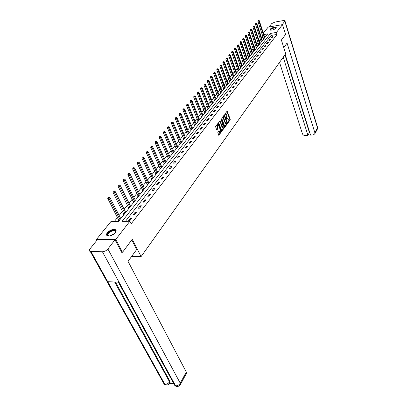 <?xml version="1.0" encoding="UTF-8"?>
<svg xmlns="http://www.w3.org/2000/svg" width="407" height="407" viewBox="0 0 407 407"><rect width="100%" height="100%" fill="white"/><g stroke="black" fill="none" stroke-linecap="round" stroke-linejoin="round"><path stroke-width="0.61" d="M227.905 122.558L228.154 122.675L230.199 119.877L230.23 119.185L227.131 111.197L224.862 114.016L224.842 114.504L225.997 114.097L226.521 114.82L226.765 115.471L226.378 118.544L227.528 118.132L228.291 119.485L227.905 122.558M107.331 232.738C109.824 230.209 112.429 229.151 115.135 229.558C116.417 230.113 116.504 231.156 115.4 232.697C112.937 235.226 110.338 236.299 107.601 235.923C106.273 235.363 106.186 234.3 107.331 232.738M270.034 29.207C272.232 27.534 274.287 26.943 276.2 27.437L276.109 28.154C273.921 29.833 271.866 30.428 269.938 29.94L270.034 29.207M217.77 132.153L218.757 135.292L221.367 131.965L221.398 131.258L218.172 123.153L215.527 126.44L216.712 130.077L217.969 128.622L217.48 126.577C217.175 125.168 217.394 124.486 218.142 124.517L220.594 130.301C220.899 131.705 220.68 132.392 219.933 132.356L219.017 130.698L217.77 132.153M263.334 33.099L268.162 27.132L282.494 24.618L285.546 34.498L281.4 40.034L285.704 53.744L141.112 256.578L132.26 239.27L122.517 252.289L115.746 239.448L96.49 239.418L110.958 221.52L118.554 221.403L267.74 33.898L263.812 34.564M282.494 24.618L276.434 32.423L270.492 33.435L122.136 221.347L129.889 221.225L115.746 239.448M129.889 221.225L131.181 223.784L277.07 34.442L276.434 32.423M224.842 126.552L225.208 126.714L227.513 123.555L227.544 122.858L224.405 114.835L221.861 118.01L221.83 118.712L224.842 126.552M224.466 127.727L221.907 130.993L218.691 122.899L218.722 122.186L219.958 120.772L221.52 124.415L222.4 123.453L221.149 119.424L221.316 118.895L224.496 127.02L224.466 127.727L224.018 127.767L221.774 130.835M131.644 256.41L141.112 256.578M277.07 34.442L271.133 35.44L125.463 221.296M272.09 36.523L271.204 37.663L272.197 37.495L273.082 36.355L272.09 36.523L272.344 37.312M269.77 39.499L268.869 40.654L269.872 40.491L270.767 39.331L269.77 39.499L270.029 40.288M267.419 42.521L266.504 43.691L267.511 43.529L268.422 42.353L267.419 42.521L267.679 43.315M265.028 45.584L264.097 46.78L265.11 46.617L266.036 45.426L265.028 45.584L265.293 46.388M262.601 48.703L261.655 49.913L262.673 49.756L263.614 48.54L262.601 48.703L262.866 49.506M260.134 51.867L259.178 53.098L260.2 52.941L261.157 51.709L260.134 51.867L260.404 52.676M257.631 55.082L256.659 56.329L257.687 56.176L258.659 54.925L257.631 55.082L257.906 55.891M255.087 58.349L254.095 59.615L255.133 59.463L256.12 58.191L255.087 58.349L255.362 59.163M252.503 61.666L251.495 62.958L252.533 62.8L253.541 61.513L252.503 61.666L252.783 62.485M249.873 65.039L248.85 66.351L249.898 66.199L250.916 64.886L249.873 65.039L250.157 65.863M247.202 68.462L246.164 69.8L247.217 69.648L248.255 68.315L247.202 68.462L247.492 69.297M244.49 71.947L243.432 73.306L244.49 73.158L245.543 71.8L244.49 71.947L244.78 72.782M241.727 75.488L240.654 76.867L241.722 76.725L242.791 75.346L241.727 75.488L242.028 76.328M238.924 79.09L237.83 80.494L238.904 80.352L239.993 78.948L238.924 79.09L239.224 79.935M236.07 82.753L234.956 84.178L236.035 84.04L237.144 82.611L236.07 82.753L236.375 83.603M233.165 86.477L232.036 87.927L233.119 87.79L234.249 86.34L233.165 86.477L233.476 87.332M230.214 90.268L229.065 91.743L230.159 91.606L231.303 90.13L230.214 90.268L230.53 91.127M227.213 94.124L226.043 95.625L227.142 95.487L228.307 93.986L227.213 94.124L227.533 94.984M224.155 98.046L222.965 99.573L224.069 99.44L225.259 97.914L224.155 98.046L224.481 98.911M221.047 102.035L219.836 103.592L220.945 103.459L222.156 101.908L221.047 102.035L221.377 102.91M217.877 106.1L216.646 107.682L217.765 107.555L218.997 105.973L217.877 106.1L218.213 106.975M214.657 110.236L213.4 111.844L214.53 111.722L215.781 110.109L214.657 110.236L214.998 111.116M211.375 114.448L210.098 116.087L211.228 115.964L212.505 114.326L211.375 114.448L211.721 115.334M208.033 118.732L206.736 120.406L207.875 120.289L209.173 118.615L208.033 118.732L208.389 119.622M204.635 123.102L203.307 124.801L204.451 124.69L205.774 122.985L204.635 123.102L204.991 123.998M201.165 127.549L199.817 129.284L200.972 129.172L202.315 127.437L201.165 127.549L201.531 128.449M197.634 132.082L196.26 133.847L197.42 133.74L198.794 131.975L197.634 132.082L198.006 132.987M194.037 136.701L192.633 138.502L193.803 138.395L195.202 136.594L194.037 136.701L194.414 137.612M190.369 141.407L188.94 143.244L190.115 143.142L191.539 141.305L190.369 141.407L190.751 142.323M186.63 146.205L185.17 148.077L186.355 147.98L187.81 146.108L186.63 146.205L187.022 147.125M182.819 151.099L181.334 153.007L182.524 152.915L184.005 151.007L182.819 151.099L183.216 152.025M178.932 156.09L177.416 158.033L178.612 157.947L180.128 155.998L178.932 156.09L179.334 157.021M174.964 161.177L173.418 163.161L174.623 163.08L176.17 161.091L174.964 161.177L175.376 162.113M170.92 166.366L169.343 168.391L170.558 168.315L172.13 166.29L170.92 166.366L171.342 167.308M166.794 171.662L165.186 173.728L166.407 173.657L168.015 171.591L166.794 171.662L167.221 172.609M162.581 177.07L160.938 179.177L162.169 179.116L163.807 177.004L162.581 177.07L163.019 178.022M158.282 182.59L156.603 184.742L157.84 184.681L159.519 182.524L158.282 182.59L158.725 183.547M153.892 188.222L152.177 190.42L153.424 190.369L155.133 188.166L153.892 188.222L154.345 189.184M149.41 193.976L147.66 196.22L148.911 196.174L150.661 193.925L149.41 193.976L149.868 194.943M144.831 199.852L143.04 202.147L144.302 202.106L146.088 199.812L144.831 199.852L145.299 200.824M140.15 205.856L138.324 208.201L139.596 208.165L141.417 205.82L140.15 205.856L140.629 206.837M135.368 211.996L133.501 214.392L134.783 214.362L136.645 211.966L135.368 211.996L135.857 212.978M130.484 218.269L128.576 220.716L129.858 220.696L131.766 218.244L130.484 218.269L130.978 219.256M262.978 36.808L261.604 38.039M260.485 39.433L259.198 41.041M258.063 42.445L256.751 44.088M255.611 45.503L254.263 47.181M253.118 48.611L251.74 50.326M250.585 51.765L249.176 53.521M248.011 54.97L246.571 56.766M245.396 58.226L243.925 60.063M242.74 61.533L241.234 63.411M240.044 64.896L238.502 66.814M237.301 68.31L235.719 70.279M234.513 71.78L232.896 73.794M231.68 75.31L230.026 77.371M228.795 78.902L227.106 81.008M225.87 82.55L224.135 84.707M222.888 86.259L221.113 88.472M219.856 90.033L218.04 92.297M216.773 93.875L214.911 96.194M213.634 97.782L211.732 100.158M210.444 101.76L208.491 104.192M207.194 105.805L205.194 108.298M203.887 109.926L201.841 112.474M200.519 114.118L198.423 116.733M197.09 118.391L194.943 121.067M193.6 122.741L191.397 125.483M190.044 127.167L187.785 129.981M186.416 131.685L184.106 134.564M182.728 136.279L180.352 139.235M178.963 140.97L176.531 143.997M175.127 145.747L172.634 148.85M171.22 150.615L168.661 153.8M167.231 155.581L164.606 158.852M163.161 160.648L160.47 164.001M159.015 165.812L156.252 169.256M154.782 171.082L151.948 174.618M150.463 176.465L147.553 180.087M146.057 181.954L143.066 185.678M141.555 187.561L138.487 191.382M136.961 193.284L133.806 197.212M132.265 199.13L129.024 203.164M127.467 205.103L124.14 209.249M122.568 211.208L119.149 215.466M117.562 217.445L114.331 221.469M265.802 36.335L264.464 36.559M263.558 38.665L263.314 38.97L263.761 38.899M261.182 41.646L260.938 41.957L261.391 41.88M258.776 44.668L258.521 44.984L258.979 44.912M256.329 47.736L256.074 48.057L256.532 47.985M253.846 50.855L253.586 51.18L254.049 51.109M251.323 54.024L251.058 54.355L251.521 54.284M248.758 57.239L248.494 57.575L248.957 57.504M246.159 60.506L245.884 60.846L246.352 60.78M243.513 63.828L243.233 64.174L243.707 64.103M240.827 67.201L240.542 67.552L241.02 67.486M238.095 70.63L237.805 70.986L238.283 70.92M235.317 74.115L235.027 74.481L235.505 74.41M232.494 77.656L232.199 78.027L232.682 77.961M229.624 81.258L229.324 81.634L229.813 81.568M226.709 84.921L226.404 85.302L226.892 85.241M223.738 88.645L223.428 89.036L223.921 88.97M220.721 92.435L220.406 92.832L220.899 92.771M217.653 96.286L217.333 96.693L217.826 96.632M214.53 100.208L214.199 100.621L214.703 100.56M211.35 104.197L211.019 104.614L211.523 104.558M208.114 108.257L207.779 108.684L208.282 108.628M204.823 112.393L204.477 112.825L204.986 112.77M201.47 116.6L201.119 117.043L201.633 116.987M198.056 120.884L197.7 121.332L198.214 121.281M194.582 125.249L194.215 125.707L194.734 125.656M191.041 129.691L190.669 130.159L191.193 130.108M187.434 134.218L187.057 134.697L187.581 134.646M183.761 138.833L183.374 139.316L183.903 139.27M180.016 143.534L179.619 144.027L180.153 143.981M181.603 142.16L173.184 122.436L172.558 123.173L180.998 142.918M176.195 148.326L175.799 148.83L176.333 148.784M177.798 146.927L169.236 127.101L168.595 127.854L177.182 147.71M172.303 153.21L171.896 153.724L172.436 153.683M168.335 158.191L167.923 158.715L168.462 158.674M164.291 163.273L163.863 163.802L164.413 163.767M160.165 168.452L159.727 168.997L160.277 168.961M155.952 173.738L155.51 174.293L156.059 174.262M151.653 179.136L151.201 179.701L151.755 179.67L151.638 179.044L152.284 179.009M147.268 184.641L146.805 185.216L147.365 185.19L147.248 184.549L147.904 184.513M142.791 190.262L142.318 190.852L142.882 190.827M138.217 196.001L137.739 196.601L138.304 196.581M133.547 201.862L133.058 202.477L133.623 202.457M128.775 207.85L128.276 208.481L128.846 208.465M123.901 213.97L123.392 214.611L123.967 214.601M118.92 220.223L118.396 220.879L118.976 220.869M96.937 240.242L96.49 239.418M122.517 252.289L121.551 252.274M262.535 36.884L261.884 34.895L262.215 34.483M262.327 34.819L261.884 34.895M271.133 35.44L270.492 33.435M227.04 118.152L226.455 118.345L226.897 118.3M225.503 114.123L224.918 114.311L225.366 114.265M227.884 122.482L229.757 119.923L229.787 119.231L226.821 111.406M224.369 115.756L224.094 115.039M224.868 126.608L227.131 123.021M227.07 123.245L224.221 115.786L223.84 118.412L225.631 123.102L226.139 123.804L227.07 123.245M223.942 115.817L224.221 115.786M226.19 123.83L225.692 123.85L225.183 123.148L223.387 118.457L223.774 115.832M221.245 124.44L219.638 120.971M222.487 123.011L222.883 124.043M223.814 126.455L224.048 127.065L224.496 127.02M222.634 127.493L223.056 128.078C223.784 128.108 223.998 127.432 223.697 126.048L222.838 124.013L221.963 124.969L222.634 127.493L222.186 127.539L222.609 128.119L223.067 128.083L222.609 128.119M222.665 124.028L222.181 124.11L222.634 124.064M222.186 127.539L221.479 125.722L222.181 124.11M224.018 127.767L224.048 127.065M219.948 132.361L219.48 132.397L218.696 130.896M217.674 124.552C216.936 124.542 216.717 125.234 217.028 126.623L217.48 126.577M216.585 129.919L217.516 128.668L217.028 126.623M218.417 124.796L217.852 123.352M218.63 135.134L220.915 132.01L220.706 130.678M264.799 37.597L259.284 20.691L258.898 21.154L257.911 21.332L263.594 38.924M258.542 20.533L258.15 20.604L258.542 20.533L258.898 21.154L264.423 38.07M258.699 20.35L259.284 20.691M257.911 21.332L258.15 20.604M270.594 30.184L270.401 30.011C269.683 28.978 275.442 26.877 275.931 27.991L275.91 28.373M275.737 28.2L275.819 28.454L275.737 28.2C275.046 27.31 270.019 29.223 270.67 30.133L270.711 30.194M276.2 27.437L276.282 27.762C275.519 26.755 269.892 28.699 269.953 29.95M109.376 236.029C108.018 236.024 107.356 235.541 107.402 234.585C107.545 231.451 116.199 228.419 115.736 231.664L115.191 232.952M115.4 232.631L115.563 232.031L114.728 230.845C111.472 230.728 109.178 232.026 107.845 234.732L108.995 236.024M116.143 230.566L115.329 229.991C112.866 228.958 106.868 232.326 106.787 234.803M283.776 47.599L287.067 43.081L314.845 132.697L317.48 127.793L284.829 21.24L282.158 24.674M279.533 62.398L302.421 133.745C302.94 134.936 303.871 135.536 305.23 135.546L307.936 135.322L283.216 57.229M284.829 21.24L284.895 20.711L283.287 20.579L274.964 22.064L271.754 23.56L268.991 26.984M285.185 54.467L310.526 135.109L313.258 134.885L314.799 133.893L314.845 132.697M284.951 54.797L309.427 132.611L309.732 132.58M309.427 132.611L307.936 135.322M131.766 239.932L136.671 249.511L128.037 261.36L186.274 372.008L186.35 373.514M91 251.597L107.753 281.705L119.022 282.178L102.416 251.75L90.268 251.495C89.118 251.048 89.047 250.142 90.044 248.784L97.288 239.804L114.988 239.84L121.724 252.279M102.416 251.75C104.538 251.607 106.364 250.681 107.886 248.977L114.988 239.84M169.612 383.313L173.774 383.862M115.435 282.026L169.872 381.156L169.968 382.666M173.784 383.623L174.868 385.602L177.396 386.462M163.136 382.29L164.189 384.183L165.171 384.783L166.722 385.032M262.439 40.563L256.853 23.57L256.456 24.038L255.464 24.217L261.223 41.906M256.1 23.413L255.703 23.484L256.1 23.413L256.456 24.038L262.052 41.046M256.257 23.23L256.853 23.57M255.464 24.217L255.703 23.484M260.037 43.58L254.375 26.496L253.973 26.969L252.976 27.147L258.816 44.938M253.617 26.338L253.215 26.409L253.617 26.338L253.973 26.969L259.651 44.068M253.775 26.15L254.375 26.496M252.976 27.147L253.215 26.409M257.6 46.642L251.862 29.467L251.455 29.945L250.453 30.123L256.369 48.011M251.094 29.309L250.692 29.38L251.094 29.309L251.455 29.945L257.209 47.136M251.256 29.121L251.862 29.467M250.453 30.123L250.692 29.38M255.128 49.751L249.308 32.484L248.896 32.972L247.883 33.145L253.887 51.134M248.535 32.331L248.128 32.402L248.535 32.331L248.896 32.972L254.726 50.254M248.697 32.133L249.308 32.484M247.883 33.145L248.128 32.402M252.615 52.91L246.718 35.546L246.296 36.04L245.279 36.218L251.368 54.304M245.93 35.394L245.523 35.465L245.93 35.394L246.296 36.04L252.208 53.419M246.098 35.2L246.718 35.546M245.279 36.218L245.523 35.465M250.066 56.115L244.083 38.66L243.656 39.164L242.633 39.337L248.804 57.529M243.289 38.512L242.877 38.579L243.289 38.512L243.656 39.164L249.649 56.634M243.457 38.309L244.083 38.66M242.633 39.337L242.877 38.579M247.471 59.371L241.407 41.824L240.969 42.333L239.942 42.506L246.204 60.801M240.603 41.677L240.191 41.748L240.603 41.677L240.969 42.333L247.054 59.9M240.776 41.473L241.407 41.824M239.942 42.506L240.191 41.748M244.836 62.683L238.685 45.04L238.243 45.559L237.21 45.726L243.559 64.128M237.871 44.892L237.459 44.963L237.871 44.892L238.243 45.559L244.414 63.217M238.049 44.689L238.685 45.04M237.21 45.726L237.459 44.963M242.16 66.046L235.918 48.306L235.47 48.835L234.432 49.003L240.873 67.506M235.093 48.163L234.681 48.23L235.093 48.163L235.47 48.835L241.727 66.59M235.277 47.955L235.918 48.306M234.432 49.003L234.681 48.23M239.438 69.465L233.109 51.628L232.651 52.162L231.608 52.33L238.141 70.94M232.275 51.491L231.858 51.557L232.275 51.491L232.651 52.162L239.001 70.019M232.458 51.272L233.109 51.628M231.608 52.33L231.858 51.557M236.676 72.939L230.25 55.006L229.787 55.55L228.734 55.713L235.368 74.43M229.406 54.869L228.988 54.935L229.406 54.869L229.787 55.55L236.228 73.504M229.594 54.65L230.25 55.006M228.734 55.713L228.988 54.935M233.867 76.475L227.345 58.435L226.872 58.995L225.814 59.157L232.545 77.981M226.49 58.303L226.068 58.369L226.49 58.303L226.872 58.995L233.409 77.045M226.679 58.084L227.345 58.435M225.814 59.157L226.068 58.369M231.008 80.067L224.389 61.93L223.911 62.495L222.848 62.653L229.675 81.588M223.524 61.798L223.097 61.864L223.524 61.798L223.911 62.495L230.545 80.647M223.718 61.574L224.389 61.93M222.848 62.653L223.097 61.864M228.103 83.72L221.383 65.481L220.899 66.056L219.826 66.214L226.76 85.256M220.508 65.354L220.08 65.415L220.508 65.354L220.899 66.056L227.63 84.31M220.706 65.125L221.383 65.481M219.826 66.214L220.08 65.415M225.147 87.434L218.325 69.093L217.831 69.678L216.753 69.836L223.794 88.991M217.44 68.966L217.007 69.032L217.44 68.966L217.831 69.678L224.669 88.034M217.638 68.732L218.325 69.093M216.753 69.836L217.007 69.032M222.141 91.209L215.217 72.767L214.713 73.362L213.629 73.519L220.777 92.786M214.321 72.644L213.884 72.711L214.321 72.644L214.713 73.362L221.657 91.819M214.52 72.41L215.217 72.767M213.629 73.519L213.884 72.711M219.083 95.05L212.052 76.506L211.538 77.111L210.45 77.264L217.709 96.642M211.141 76.389L210.709 76.45L211.141 76.389L211.538 77.111L218.59 95.676M211.35 76.15L212.052 76.506M210.45 77.264L210.709 76.45M215.975 98.962L208.832 80.311L208.308 80.932L207.214 81.079L214.586 100.575M207.911 80.199L207.473 80.26L207.911 80.199L208.308 80.932L215.471 99.593M208.119 79.955L208.832 80.311M207.214 81.079L207.473 80.26M212.81 102.94L205.555 84.188L205.021 84.814L203.917 84.961L211.411 104.568M204.619 84.076L204.177 84.137L204.619 84.076L205.021 84.814L212.296 103.582M204.833 83.827L205.555 84.188M203.917 84.961L204.177 84.137M209.585 106.99L202.218 88.131L201.674 88.772L200.565 88.914L208.175 108.638M201.272 88.024L200.824 88.08L201.272 88.024L201.674 88.772L209.066 107.646M201.485 87.77L202.218 88.131M200.565 88.914L200.824 88.08M206.308 111.111L198.82 92.145L198.265 92.796L197.151 92.938L204.889 112.78M197.858 92.043L197.41 92.099L197.858 92.043L198.265 92.796L205.774 111.777M198.082 91.784L198.82 92.145M197.151 92.938L197.41 92.099M202.971 115.303L195.355 96.235L194.795 96.897L193.671 97.039L201.536 116.997M194.388 96.133L193.936 96.194L194.388 96.133L194.795 96.897L202.427 115.985M194.612 95.869L195.355 96.235M193.671 97.039L193.936 96.194M199.572 119.577L191.834 100.397L191.265 101.073L190.13 101.211L198.123 121.291M190.847 100.305L190.395 100.361L190.847 100.305L191.265 101.073L199.018 120.269M191.076 100.036L191.834 100.397M190.13 101.211L190.395 100.361M196.108 123.926L188.243 104.64L187.663 105.327L186.523 105.464L194.653 125.661M187.245 104.553L186.788 104.604L187.245 104.553L187.663 105.327L195.548 124.634M187.479 104.278L188.243 104.64M186.523 105.464L186.788 104.604M192.582 128.358L184.585 108.964L183.995 109.666L182.845 109.793L191.112 130.118M183.572 108.878L183.114 108.928L183.572 108.878L183.995 109.666L192.012 129.075M183.811 108.598L184.585 108.964M182.845 109.793L183.114 108.928M188.99 132.875L180.856 113.37L180.255 114.082L179.1 114.209L187.51 134.651M179.833 113.288L180.072 113.004L179.37 113.339L179.833 113.288L180.255 114.082L188.41 133.603M180.072 113.004L180.856 113.37M179.1 114.209L179.37 113.339M185.333 137.474L177.06 117.857L176.445 118.585L175.285 118.712L183.837 139.275M176.017 117.781L176.262 117.491L175.799 117.542L175.554 117.832L176.017 117.781L176.445 118.585L184.737 138.217M176.262 117.491L177.06 117.857M175.285 118.712L175.554 117.832M172.13 122.365L172.38 122.064L171.662 122.41L172.13 122.365L172.558 123.173L171.393 123.296L180.092 143.986M172.38 122.064L173.184 122.436M171.393 123.296L171.662 122.41M168.162 127.035L168.422 126.735L167.954 126.781L167.694 127.081L168.162 127.035L168.595 127.854L167.425 127.971L176.277 148.789M168.422 126.735L169.236 127.101M167.425 127.971L167.694 127.081M173.926 151.811L165.211 131.858L164.555 132.631L163.375 132.743L172.39 153.683M164.123 131.797L164.382 131.492L163.65 131.843L164.123 131.797L164.555 132.631L173.296 152.6M164.382 131.492L165.211 131.858M163.375 132.743L163.65 131.843M169.973 156.776L161.101 136.711L160.439 137.5L159.249 137.607L168.422 158.679M159.997 136.655L160.266 136.345L159.788 136.386L159.524 136.701L159.997 136.655L160.439 137.5L169.332 157.58M160.266 136.345L161.101 136.711M159.249 137.607L159.524 136.701M165.944 161.838L156.914 141.661L156.232 142.465L155.036 142.572L164.377 163.772M155.789 141.616L156.064 141.295L155.311 141.656L155.789 141.616L156.232 142.465L165.293 162.663M156.064 141.295L156.914 141.661M155.036 142.572L155.311 141.656M161.833 167.007L152.635 146.713L151.943 147.532L150.743 147.634L160.256 168.961M151.496 146.673L151.775 146.347L151.017 146.713L151.496 146.673L151.943 147.532L161.167 167.842M151.775 146.347L152.635 146.713M150.743 147.634L151.017 146.713M157.641 172.278L148.275 151.872L147.563 152.706L146.357 152.803L156.044 174.262M147.115 151.836L147.4 151.501L146.917 151.541L146.632 151.877L147.115 151.836L147.563 152.706L156.96 173.133M147.4 151.501L148.275 151.872M146.357 152.803L146.632 151.877M153.358 177.656L143.819 157.138L143.096 157.987L141.88 158.079L151.638 179.044M142.643 157.107L142.933 156.766L142.155 157.143L142.643 157.107L143.096 157.987L152.666 178.525M142.933 156.766L143.819 157.138M141.88 158.079L142.155 157.143M148.993 183.145L139.27 162.51L138.533 163.38L137.307 163.466L147.248 184.549M138.075 162.49L138.37 162.144L137.881 162.174L137.586 162.525L138.075 162.49L138.533 163.38L148.285 184.035M138.37 162.144L139.27 162.51M137.307 163.466L137.586 162.525M144.531 188.751L134.625 167.999L133.872 168.89L132.636 168.971L142.893 190.812M133.415 167.984L133.715 167.628L132.921 168.02L133.415 167.984L133.872 168.89L143.808 189.657M133.715 167.628L134.625 167.999M132.636 168.971L132.921 168.02M139.977 194.475L129.879 173.606L129.111 174.517L127.869 174.588L138.319 196.556M128.648 173.601L128.958 173.24L128.459 173.265L128.149 173.631L128.648 173.601L139.24 195.401M128.958 173.24L129.879 173.606M127.869 174.588L128.149 173.631M135.328 200.315L125.03 179.334L124.247 180.265L122.995 180.332L133.654 202.427M123.779 179.339L124.094 178.968L123.28 179.365L123.779 179.339L134.575 201.267M124.094 178.968L125.03 179.334M122.995 180.332L123.28 179.365M130.581 206.288L120.08 185.19L119.271 186.136L118.02 186.197L128.882 208.42M118.803 185.2L119.124 184.819L118.3 185.226L118.803 185.2L129.808 207.255M119.124 184.819L120.08 185.19M118.02 186.197L118.3 185.226M125.727 212.388L115.013 191.173L114.194 192.145L112.927 192.201L124.013 214.54M113.716 191.193L114.046 190.807L113.212 191.219L113.716 191.193L124.939 213.38M114.046 190.807L115.013 191.173M112.927 192.201L113.212 191.219M120.767 218.625L109.834 197.293L108.995 198.285L107.723 198.331L119.032 220.803M108.516 197.324L108.852 196.927L108.008 197.344L108.516 197.324L119.958 219.632M108.852 196.927L109.834 197.293M107.723 198.331L108.008 197.344M226.852 111.472L227.299 111.421M229.787 119.231L230.23 119.185M229.757 119.923L230.199 119.877M224.125 115.11L224.572 115.059M227.126 122.899L227.544 122.858M227.065 123.601L227.513 123.555M223.489 116.219L223.936 116.168M223.387 118.457L223.84 118.412M225.183 123.148L225.631 123.102M221.866 130.962L222.12 130.937M219.668 121.037L220.121 120.991M220.909 124.237L221.357 124.191M221.113 119.083L221.428 119.053M221.515 125.015L221.963 124.969M221.479 125.722L221.932 125.677M218.722 130.957L219.175 130.912M219.058 131.817L219.515 131.776M217.547 127.951L217.999 127.91M217.516 128.668L217.969 128.622M216.672 130.042L216.931 130.021M217.882 123.423L218.335 123.377M220.95 131.298L221.398 131.258M220.915 132.01L221.367 131.965M218.717 135.261L218.981 135.236M263.507 38.431L264.229 38.314M263.548 38.594L264.072 38.507M109.987 235.928L114.764 233.394M114.286 233.822L110.607 235.77M317.323 129.182L317.485 127.121L284.971 20.95M107.886 248.977L180.26 383.206L186.274 372.008M114.626 281.995L169.516 381.802L169.872 381.156M165.171 384.783C167.18 385.343 168.691 384.788 169.719 383.129L169.516 381.802C168.345 383.567 166.804 384.427 164.886 384.376L107.753 281.705M119.022 282.178L175.575 385.805C177.533 385.867 179.095 385.002 180.26 383.206L180.321 384.747M170.075 382.478L169.582 383.358M261.136 41.407L261.859 41.29M261.172 41.575L261.701 41.489M258.725 44.429L259.452 44.312M258.766 44.597L259.3 44.511M256.278 47.502L257.01 47.385M256.318 47.665L256.853 47.578M253.795 50.616L254.533 50.499M253.836 50.783L254.375 50.697M251.272 53.78L252.014 53.668M251.312 53.948L251.852 53.866M248.708 56.995L249.455 56.883M248.748 57.168L249.293 57.082M246.103 60.261L246.856 60.15M246.149 60.434L246.693 60.353M243.457 63.584L244.21 63.472M243.503 63.751L244.052 63.67M240.771 66.951L241.529 66.845M240.812 67.124L241.366 67.043M238.039 70.38L238.802 70.274M238.08 70.553L238.639 70.472M235.261 73.865L236.029 73.759M235.307 74.038L235.867 73.962M232.438 77.406L233.211 77.299M232.483 77.579L233.048 77.503M229.568 81.003L230.342 80.901M229.614 81.181L230.179 81.105M226.648 84.666L227.432 84.564M226.694 84.844L227.264 84.768M223.682 88.39L224.466 88.288M223.728 88.568L224.303 88.492M220.665 92.175L221.454 92.074M220.711 92.353L221.286 92.282M217.592 96.027L218.386 95.93M217.638 96.21L218.218 96.138M214.469 99.944L215.267 99.852M214.514 100.127L215.1 100.061M211.289 103.933L212.093 103.841M211.335 104.116L211.925 104.05M208.053 107.992L208.862 107.901M208.104 108.181L208.694 108.109M204.757 112.123L205.571 112.037M204.807 112.312L205.403 112.246M201.404 116.331L202.223 116.244M201.455 116.519L202.055 116.453M197.99 120.614L198.814 120.528M198.041 120.803L198.647 120.742M194.515 124.974L195.34 124.893M194.566 125.163L195.172 125.102M190.975 129.416L191.804 129.334M191.025 129.609L191.636 129.548M187.362 133.944L188.202 133.862M187.418 134.137L188.034 134.076M183.689 138.553L184.534 138.477M183.745 138.746L184.361 138.69M179.94 143.254L180.789 143.183M180.001 143.447L180.622 143.396M176.124 148.041L176.979 147.975M176.18 148.24L176.806 148.189M172.232 152.925L173.092 152.859M172.288 153.124L172.919 153.073M168.259 157.906L169.124 157.84M168.32 158.104L168.956 158.058M164.214 162.983L165.084 162.922M164.275 163.182L164.911 163.141M160.083 168.162L160.958 168.106M160.144 168.361L160.785 168.32M155.871 173.443L156.751 173.392M155.932 173.647L156.578 173.611M151.572 178.836L152.457 178.79M147.186 184.34L148.077 184.295M142.704 189.957L143.605 189.921M142.771 190.166L143.427 190.14M138.131 195.696L139.036 195.66M138.197 195.904L138.858 195.879M133.46 201.557L134.371 201.526M133.527 201.765L134.193 201.745M128.688 207.539L129.604 207.514M128.76 207.753L129.426 207.738M123.809 213.66L124.73 213.634M123.886 213.873L124.557 213.858M118.829 219.907L119.755 219.892M118.9 220.126L119.577 220.116M115.135 229.558L115.369 230.006M223.916 115.797L224.247 115.761M225.692 123.85L226.139 123.804M221.067 124.456L221.52 124.415M219.48 132.397L219.933 132.356M115.507 232.331L114.728 230.845M317.582 127.411L317.429 128.983L314.799 133.893M90.268 251.495L164.189 384.183L165.161 384.773M118.34 282.153L174.868 385.602L175.839 386.192C177.89 386.777 179.426 386.218 180.454 384.518L186.452 373.321"/></g></svg>
